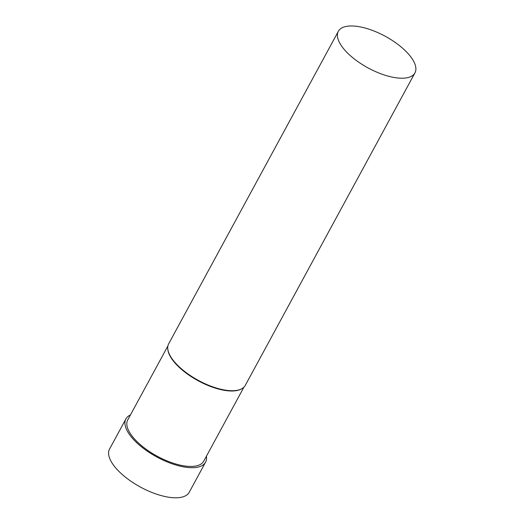 <?xml version="1.0" encoding="UTF-8"?>
<svg xmlns="http://www.w3.org/2000/svg" width="524" height="524" viewBox="0 0 524 524"><rect width="100%" height="100%" fill="white"/><g stroke="black" fill="none" stroke-linecap="round" stroke-linejoin="round"><path stroke-width="0.79" d="M130.437 414.962A45.326 18.72 28.5 0 0 125.917 418.905L109.575 449.002A45.326 18.72 28.5 0 0 111.18 461.539A45.326 18.72 28.5 0 0 152.222 492.573A45.326 18.72 28.5 0 0 189.236 492.252L205.578 462.155A45.326 18.72 28.5 0 0 206.417 456.214M125.917 418.905A45.326 18.72 28.5 0 0 127.522 431.442A45.326 18.72 28.5 0 0 168.564 462.476A45.326 18.72 28.5 0 0 205.578 462.155M167.896 345.964L127.751 419.901A43.23 17.862 28.5 0 0 129.29 431.861A43.23 17.862 28.5 0 0 168.433 461.461A43.23 17.862 28.5 0 0 203.738 461.159L243.883 387.223M338.353 31.296L168.676 343.803A43.577 18.006 28.5 0 0 167.759 348.676L167.811 349.285A43.23 17.862 28.5 0 0 170.254 356.412A43.23 17.862 28.5 0 0 204.242 383.81A43.23 17.862 28.5 0 0 241.145 389.103L241.682 388.808A43.577 18.006 28.5 0 0 245.271 385.395L414.949 72.888A43.577 18.006 28.5 0 0 385.238 36.267A43.577 18.006 28.5 0 0 338.353 31.296A43.577 18.006 28.5 0 0 339.899 43.354A43.577 18.006 28.5 0 0 379.356 73.196A43.577 18.006 28.5 0 0 414.949 72.888M167.759 348.676A43.577 18.006 28.5 0 0 170.221 355.861A43.577 18.006 28.5 0 0 204.484 383.483A43.577 18.006 28.5 0 0 241.682 388.808"/></g></svg>
